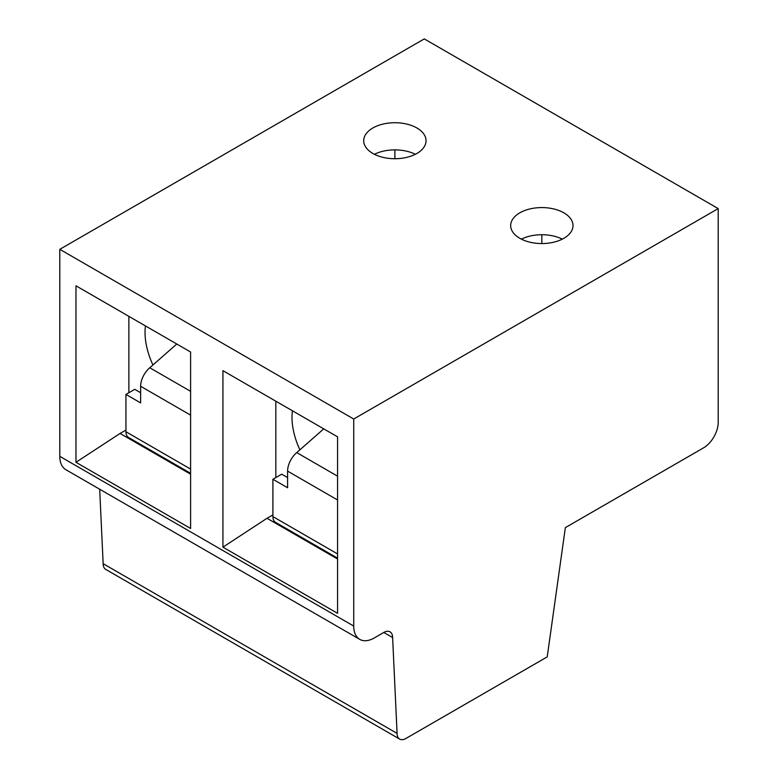 <?xml version="1.0" encoding="UTF-8"?>
<svg xmlns="http://www.w3.org/2000/svg" width="778" height="778" viewBox="0 0 778 778"><rect width="100%" height="100%" fill="white"/><g stroke="black" fill="none" stroke-linecap="round" stroke-linejoin="round"><path stroke-width="1.17" d="M718.201 208.601L424.273 38.9L59.799 249.33L59.799 456.355A29.097 16.795 120 0 0 65.829 469.679L359.757 639.38A29.097 16.795 120 0 0 374.306 637.931L383.797 632.456L392.618 637.542L397.081 733.391A12.467 7.197 120 0 0 399.668 739.1A12.467 7.197 120 0 0 405.902 738.478L547.216 656.895L565.353 527.63L703.506 447.875A20.782 12.001 120 0 0 718.201 422.415L718.201 208.601L353.727 419.021L353.727 626.057A29.097 16.795 120 0 0 359.757 639.38M99.681 489.226L103.153 563.69A12.467 7.197 120 0 0 105.74 569.399L399.668 739.1M103.153 563.69L397.081 733.391M383.797 632.456A12.467 7.197 -60 0 1 390.031 631.833A12.467 7.197 -60 0 1 392.618 637.542M59.799 249.33L353.727 419.021M337.564 436.837L337.564 613.327L222.936 547.148L222.936 370.659L337.564 436.837M190.6 351.996L190.6 528.476L75.972 462.297L75.972 285.808L190.6 351.996M519.801 212.841A31.178 18.001 180 0 1 553.771 208.942A31.178 18.001 180 0 1 573.016 225.571A31.178 18.001 180 0 1 563.885 238.292A31.178 18.001 180 0 1 529.915 242.191A31.178 18.001 180 0 1 510.669 225.571A31.178 18.001 180 0 1 519.801 212.841M372.837 127.991A31.178 18.001 180 0 1 406.806 124.091A31.178 18.001 180 0 1 426.052 140.721A31.178 18.001 180 0 1 416.92 153.441A31.178 18.001 180 0 1 382.951 157.351A31.178 18.001 180 0 1 363.705 140.721A31.178 18.001 180 0 1 372.837 127.991M521.377 239.147A31.178 18.001 180 0 1 562.309 239.147M541.838 243.563L541.838 234.723M374.413 154.297A31.178 18.001 180 0 1 415.345 154.297M394.874 158.722L394.874 149.872M337.564 559.022L267.019 518.294L222.936 547.148M275.84 401.205L275.84 477.566M272.903 514.9L267.019 518.294M292.431 410.784A58.194 33.6 -120 0 0 292.003 417.329A58.194 33.6 -120 0 0 299.88 449.84M287.597 477.566L281.714 474.172L272.903 479.267L287.597 487.748L287.597 471.118A16.63 9.599 -60 0 1 296.739 452.601L323.745 428.863M337.564 558.147L275.48 522.31A12.467 7.197 -60 0 1 272.903 516.602L272.903 479.267M337.564 476.175L296.739 452.601M190.6 474.181L120.055 433.453L75.972 462.297M128.876 316.354L128.876 392.725M125.939 430.059L120.055 433.453M145.467 325.933A58.194 33.6 -120 0 0 145.039 332.478A58.194 33.6 -120 0 0 152.926 364.989M140.633 392.725L134.75 389.331L125.939 394.417L140.633 402.907L140.633 386.277A16.63 9.599 -60 0 1 149.775 367.761L176.781 344.012M190.6 473.306L128.516 437.46A12.467 7.197 -60 0 1 125.939 431.751L125.939 394.417M190.6 391.324L149.775 367.761M59.799 456.355L353.727 626.057M337.564 553.936L272.903 516.602M337.564 499.972L287.597 471.118M190.6 469.085L125.939 431.751M190.6 415.121L140.633 386.277"/></g></svg>
